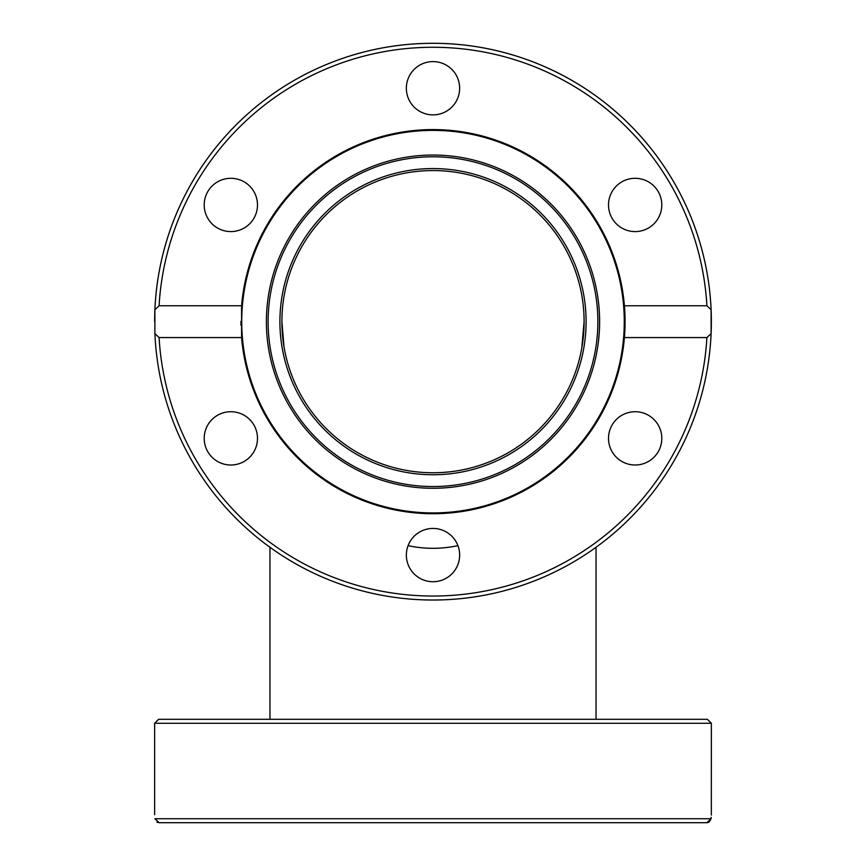 <?xml version="1.0" encoding="UTF-8"?>
<svg xmlns="http://www.w3.org/2000/svg" width="866" height="866" viewBox="0 0 866 866"><rect width="100%" height="100%" fill="white"/><g stroke="black" fill="none" stroke-linecap="round" stroke-linejoin="round"><path stroke-width="1.3" d="M408.081 545.656C424.697 549.196 441.303 549.196 457.919 545.656M269.965 547.269L269.965 719.31M433 472.76A151.106 151.106 0 0 1 302.137 246.106A151.106 151.106 0 0 1 563.863 246.106A151.106 151.106 0 0 1 433 472.76M154.841 311.262A278.354 278.354 0 0 1 154.895 309.725A278.354 278.354 0 0 0 154.841 311.262M674.062 460.831A278.354 278.354 0 0 0 711.159 332.057M154.895 309.725L159.084 305.752L241.592 305.752A192.068 192.068 0 0 1 433 129.586A192.068 192.068 0 0 1 624.408 305.752L624.408 337.567A192.068 192.068 0 0 1 433 513.722A192.068 192.068 0 0 1 241.592 337.567L159.084 337.567L154.895 333.583L154.895 309.725A278.354 278.354 0 0 1 433 43.3A278.354 278.354 0 0 1 711.105 309.725L711.105 333.583L706.916 337.567L624.408 337.567A192.068 192.068 0 0 0 624.408 305.752L706.916 305.752L711.105 309.725A278.354 278.354 0 0 0 198.119 172.28M433 474.752A153.098 153.098 0 0 1 300.415 245.11A153.098 153.098 0 0 1 565.585 245.11A153.098 153.098 0 0 1 433 474.752M624.267 321.654A191.267 191.267 0 0 1 337.361 487.298A191.267 191.267 0 0 1 337.361 156.01A191.267 191.267 0 0 1 624.267 321.654M597.876 321.654A164.876 164.876 0 0 0 350.557 178.872A164.876 164.876 0 0 0 350.557 464.447A164.876 164.876 0 0 0 597.876 321.654M599.618 321.654A166.618 166.618 0 0 1 349.691 465.951A166.618 166.618 0 0 1 349.691 177.368A166.618 166.618 0 0 1 599.618 321.654M240.932 321.654A192.068 192.068 0 0 0 240.964 325.324A192.068 192.068 0 0 1 240.932 321.351M241.592 305.752L241.592 337.567M244.169 181.871A26.64 26.64 0 0 1 244.169 228.018A26.64 26.64 0 0 1 204.203 204.95A26.64 26.64 0 0 1 244.169 181.871M648.472 228.018A26.64 26.64 0 0 1 608.506 204.95A26.64 26.64 0 0 1 648.472 181.871A26.64 26.64 0 0 1 648.472 228.018M459.64 88.235A26.64 26.64 0 0 1 419.674 111.313A26.64 26.64 0 0 1 419.674 65.166A26.64 26.64 0 0 1 459.64 88.235M621.831 461.437A26.64 26.64 0 0 1 621.831 415.29A26.64 26.64 0 0 1 661.797 438.369A26.64 26.64 0 0 1 621.831 461.437M406.36 555.084A26.64 26.64 0 0 1 446.326 532.005A26.64 26.64 0 0 1 446.326 578.152A26.64 26.64 0 0 1 406.36 555.084M217.528 415.29A26.64 26.64 0 0 1 257.494 438.369A26.64 26.64 0 0 1 217.528 461.437A26.64 26.64 0 0 1 217.528 415.29M154.646 321.654A278.354 278.354 0 0 1 438.965 43.365A278.354 278.354 0 0 1 711.105 333.583A278.354 278.354 0 0 1 433 600.019A278.354 278.354 0 0 1 154.895 333.583M711.105 818.727L154.895 818.727C154.559 813.434 154.559 813.434 154.895 818.727L159.084 822.7L706.916 822.7L711.105 818.727C711.441 813.434 711.441 813.434 711.105 818.727L709.135 822.04M157.764 822.483L156.908 822.072M154.646 814.744L154.646 723.283L158.619 719.31L707.381 719.31L711.354 723.283L711.332 815.058M711.181 817.309L711.105 818.565M708.193 822.494L706.916 822.7M608.506 719.31L244.169 719.31M158.619 719.31L204.203 719.31M159.084 305.752A274.381 274.381 0 0 1 433 47.273A274.381 274.381 0 0 1 706.916 305.752M706.916 337.567A274.381 274.381 0 0 1 433 596.035A274.381 274.381 0 0 1 159.084 337.567M154.646 723.283L711.354 723.283M584.106 321.654L581.768 348.143M284.016 346.887L281.894 321.654M284.459 349.366L283.702 344.993M282.738 337.643L282.089 329.405M583.695 332.858L582.915 340.598M582.028 346.638L581.118 351.542M596.035 547.269L596.035 719.31"/></g></svg>
